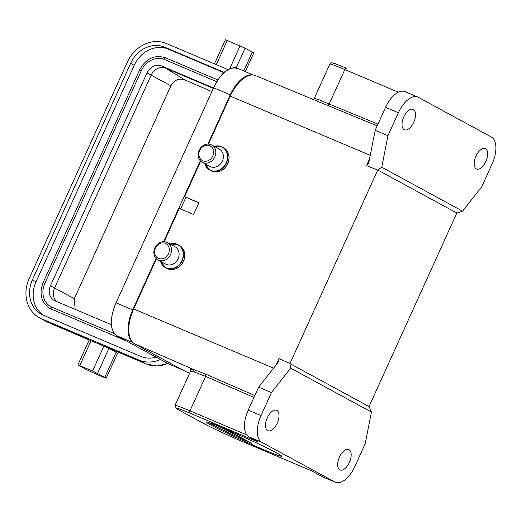 <?xml version="1.0" encoding="UTF-8"?>
<svg xmlns="http://www.w3.org/2000/svg" width="522" height="522" viewBox="0 0 522 522"><rect width="100%" height="100%" fill="white"/><g stroke="black" fill="none" stroke-linecap="round" stroke-linejoin="round"><path stroke-width="0.78" d="M209.896 421.593L251.845 443.419L225.028 428.869M208.741 422.481L209.237 422.84A40.338 1.716 -155.6 0 0 251.845 443.419M225.452 429.045A41.342 1.762 24.4 0 1 281.586 456.091A41.342 1.762 24.4 0 1 243.213 440.705A41.342 1.762 24.4 0 1 206.353 421.965A41.342 1.762 24.4 0 1 225.452 429.045M290.63 368.147L289.945 363.58L377.745 170.022L381.758 167.242L462.564 211.182L456.802 213.087L369.061 406.514L371.429 412.08L290.63 368.147L271.427 392.609L261.02 415.551A23.196 11.765 -67 0 0 261.822 442.291L334.876 482.015A23.196 11.765 -67 0 0 335.405 482.269L322.603 476.84A23.196 11.765 113 0 1 322.074 476.586L334.876 482.015M371.429 412.08L365.23 443.615L354.823 466.551A23.196 11.765 -67 0 1 335.405 482.269M348.996 449.657A11.092 5.625 113 0 0 348.742 449.533A11.092 5.625 113 0 0 339.346 457.305A11.092 5.625 113 0 0 339.842 469.839A11.092 5.625 113 0 0 340.09 469.963A11.092 5.625 113 0 0 349.492 462.198A11.092 5.625 113 0 0 348.996 449.657M276.843 410.422A11.092 5.625 113 0 0 276.588 410.305A11.092 5.625 113 0 0 267.192 418.07A11.092 5.625 113 0 0 267.682 430.611A11.092 5.625 113 0 0 267.936 430.728A11.092 5.625 113 0 0 277.332 422.964A11.092 5.625 113 0 0 276.843 410.422M271.427 392.609L258.625 387.187L248.218 410.122A23.196 11.765 113 0 0 249.02 436.868L258.279 441.899M276.066 364.956L278.963 358.575L289.991 363.521M278.963 358.575L279.022 360.826L277.887 362.64L258.625 387.187M156.411 258.808L133.658 308.959A30.25 15.347 113 0 0 134.702 343.841L185.212 371.305A30.25 15.347 113 0 0 185.819 371.605L189.61 373.256M134.702 343.841L193.545 369.478L205.714 374.157L205.642 376.382L194.301 372.082L193.545 369.478L190.426 369.061M257.953 441.723A2.016 1.024 -67 0 0 258.24 442.075L190.067 413.189A30.25 1.285 24.4 0 0 179.588 410.37L203.945 423.616A30.25 1.285 24.4 0 0 241.477 441.142L311.256 470.707L322.074 476.586M462.564 211.182L481.767 186.713L492.168 163.778A23.196 11.765 -67 0 0 491.372 137.032L418.311 97.307A23.196 11.765 -67 0 0 417.789 97.059L404.987 91.631A23.196 11.765 113 0 0 385.562 107.349L375.161 130.285L368.937 161.918L368.278 164.052L366.49 165.624L369.524 158.936M314.361 98.469L318.035 99.317L329.18 104.035L327.607 105.437L255.473 75.573A30.25 15.347 113 0 0 230.215 96.1L208.461 144.065M200.689 161.187L184.599 196.657L198.934 202.725L193.603 214.47L179.274 208.402L164.176 241.686M377.732 170.094L366.49 165.624M381.758 167.242L387.963 135.707L375.161 130.285M417.789 97.059A23.196 11.765 -67 0 0 398.371 112.772L387.963 135.707M485.506 148.718A11.092 5.625 113 0 0 485.258 148.594A11.092 5.625 113 0 0 475.855 156.359A11.092 5.625 113 0 0 476.351 168.9A11.092 5.625 113 0 0 476.599 169.024A11.092 5.625 113 0 0 486.002 161.252A11.092 5.625 113 0 0 485.506 148.718M413.352 109.483A11.092 5.625 113 0 0 413.104 109.359A11.092 5.625 113 0 0 403.702 117.13A11.092 5.625 113 0 0 404.198 129.665A11.092 5.625 113 0 0 404.446 129.789A11.092 5.625 113 0 0 413.848 122.024A11.092 5.625 113 0 0 413.352 109.483M377.745 170.022L456.848 213.028M369.041 406.592L289.945 363.58M198.843 202.927L184.599 196.657M190.713 371.051L194.301 372.082M317.48 101.098L316.815 100.831M318.028 99.317L315.621 100.355M228.081 69.641L166.335 43.483A32.266 27.777 -61.5 0 0 127.414 61.994L29.186 278.526A32.266 27.777 -61.5 0 0 39.378 317.722A32.266 27.777 -61.5 0 0 41.479 318.733L139.1 360.095A32.266 27.777 -61.5 0 0 160.463 359.462M224.31 72.421L164.671 47.156A28.234 24.306 -61.5 0 0 130.611 63.351L32.39 279.883A28.234 24.306 -61.5 0 0 41.31 314.179A28.234 24.306 -61.5 0 0 43.143 315.066L140.764 356.428A28.234 24.306 -61.5 0 0 156.124 357.107M89.21 339.985L48.69 322.655L41.479 318.733M85.601 369.132L77.909 364.898L92.583 371.005L104.805 377.269A12.104 0.515 24.4 0 1 106.22 378.169A16.136 0.685 24.4 0 1 89.19 370.953A12.104 0.515 24.4 0 1 85.601 369.132M77.909 364.898L89.229 339.939L146.317 364.017L139.1 360.095M106.22 378.169L117.541 353.211A12.104 0.515 -155.6 0 0 116.125 352.311L108.909 348.389L97.588 373.341M117.541 353.211A12.104 0.515 24.4 0 1 117.522 353.257A12.104 0.515 24.4 0 1 117.515 353.257L119.316 352.585M223.984 72.715L168.28 49.114A28.234 24.306 -61.5 0 0 134.219 65.315L35.998 281.841A28.234 24.306 -61.5 0 0 43.156 315.073M216.787 81.7L164.502 59.547A19.157 16.489 -61.5 0 0 141.39 70.535L44.833 283.4L43.111 282.643C38.948 293.938 41.218 302.538 49.916 308.443A21.174 18.224 -61.5 0 0 51.293 309.109L126.259 340.873M141.39 70.535L139.674 69.785C145.958 58.516 154.505 54.49 165.311 57.701L217.883 79.977L165.33 57.714A1.011 0.509 -67 0 0 165.311 57.701A1.011 0.509 -67 0 0 164.456 58.405A1.011 0.509 -67 0 0 164.502 59.547M44.833 283.4A19.157 16.489 -61.5 0 0 50.882 306.675A19.157 16.489 -61.5 0 0 52.083 307.256M50.882 306.675L52.102 307.262A1.011 0.509 113 0 1 52.128 307.275L114.396 333.656L52.102 307.262A1.011 0.509 113 0 0 51.247 307.967A1.011 0.509 113 0 0 51.293 309.109M56.761 301.572A12.097 10.414 -61.5 0 1 54.582 288.027L151.139 75.168A12.097 10.414 -61.5 0 1 165.735 68.225L161.585 65.974L213.524 87.977M111.421 324.736L55.038 300.848A12.097 10.414 -61.5 0 1 54.255 300.47A12.097 10.414 -61.5 0 1 50.432 285.775L146.995 72.91A12.097 10.414 -61.5 0 1 161.585 65.974M146.995 72.91L170.896 85.804C174.191 80.003 178.818 78.026 184.775 79.879L165.735 68.225L213.335 88.394M170.896 85.804L74.339 298.662L75.135 309.363M184.775 79.879L211.88 91.591M245.275 71.625L253.718 53.003A12.104 0.515 24.4 0 0 252.302 52.102L245.086 48.181L236.159 67.873M214.464 63.873L225.413 39.731L245.086 48.181M155.406 248.094A8.267 7.119 118.5 0 1 165.383 243.35A8.267 7.119 118.5 0 1 168.534 253.653A8.267 7.119 118.5 0 1 158.558 258.397A8.267 7.119 118.5 0 1 155.406 248.094M170.531 254.586A9.885 8.509 118.5 0 1 157.97 259.949A9.885 8.509 118.5 0 1 154.851 247.943A9.885 8.509 118.5 0 1 167.412 242.58A9.885 8.509 118.5 0 1 170.531 254.586M157.97 259.949L165.546 264.067A9.885 8.509 -61.5 0 0 178.113 258.71A9.885 8.509 -61.5 0 0 174.987 246.704L167.412 242.58M169.95 364.506L182.106 369.615M182.426 369.791L169.285 364.219A28.638 14.525 -67 0 1 168.632 363.912L117.045 335.861C109.692 330.315 109.366 319.307 116.054 302.838L132.699 309.892A28.638 14.525 113 0 0 132.536 342.138M133.025 342.628L117.045 335.861A28.638 14.525 -67 0 1 116.054 302.838L213.615 87.774A28.638 14.525 -67 0 1 237.595 68.369L253.287 75.018M213.452 88.127C220.212 74.718 227.481 65.446 238.241 68.682M185.884 197.355L180.612 208.97M252.805 74.979A28.638 14.525 113 0 0 230.254 94.828L207.926 144.059M200.324 160.809L163.64 241.679M156.039 258.436L132.699 309.892M199.691 150.473A8.267 7.119 118.5 0 1 209.668 145.729A8.267 7.119 118.5 0 1 212.813 156.032A8.267 7.119 118.5 0 1 202.843 160.776A8.267 7.119 118.5 0 1 199.691 150.473M214.816 156.965A9.885 8.509 118.5 0 1 202.255 162.322A9.885 8.509 118.5 0 1 199.136 150.323A9.885 8.509 118.5 0 1 211.697 144.959A9.885 8.509 118.5 0 1 214.816 156.965M202.255 162.322L209.831 166.446A9.885 8.509 -61.5 0 0 222.392 161.083A9.885 8.509 -61.5 0 0 219.273 149.077L211.697 144.959M133.658 308.959L273.561 368.154M254.827 395.559L205.714 374.157M190.615 371.044L175.04 405.379A32.266 1.377 24.4 0 1 189.995 410.86L205.642 376.382L253.973 397.444M190.067 413.189A2.016 1.024 113 0 1 189.995 410.86L246.847 434.95M261.822 442.291L249.02 436.868M248.218 410.122L261.02 415.551M185.212 371.305L189.623 373.23M398.319 92.218L344.82 69.55A32.266 1.377 -155.6 0 0 329.865 64.069C331.039 62.901 331.711 62.483 331.881 62.829L335.235 63.691L346.51 68.186A2.016 1.024 113 0 1 346.556 68.206L346.51 68.186A2.016 1.024 113 0 0 344.82 69.55L329.18 104.035L377.961 124.119M370.228 155.341L230.215 96.1M398.371 112.772L385.562 107.349M327.607 105.437L377.178 125.841M167.673 363.39A32.266 27.777 118.5 0 1 146.317 364.017A1.207 0.613 -67 0 0 146.343 364.03A1.207 0.613 -67 0 1 146.343 364.03L107.16 347.43M48.748 322.681A1.207 0.613 -67 0 1 48.722 322.668A1.207 0.613 -67 0 1 48.69 322.655A32.266 27.777 118.5 0 1 46.595 321.65L39.378 317.722M91.102 340.625L79.781 365.583M104.805 377.269L116.125 352.311L117.326 351.737M103.904 346.053L92.583 371.005M164.671 47.156L168.28 49.114M130.611 63.351L134.219 65.315M32.39 279.883L35.998 281.841M74.339 298.662L50.432 285.775M243.741 70.972L252.302 52.102M227.279 40.416L216.291 64.65M240.081 45.845L229.66 68.819M169.996 243.983A13.109 11.282 118.5 0 1 178.048 244.694A13.109 11.282 118.5 0 1 182.191 260.615A13.109 11.282 118.5 0 1 165.526 267.727A13.109 11.282 118.5 0 1 160.554 261.352A12.991 11.184 -61.5 0 0 170.622 268.732A12.991 11.184 -61.5 0 0 181.969 260.511A12.991 11.184 -61.5 0 0 182.002 260.426A12.991 11.184 -61.5 0 0 181.108 247.585A12.991 11.184 -61.5 0 0 170.002 243.989M183.379 261.261A13.109 11.282 -61.5 0 0 179.235 245.34C184.664 249.014 186.093 254.351 183.516 261.359C179.274 268.739 173.669 271.081 166.714 268.373A13.109 11.282 -61.5 0 0 183.379 261.261M230.254 94.828L213.615 87.774M204.846 163.732A12.991 11.184 -61.5 0 0 214.907 171.112A12.991 11.184 -61.5 0 0 226.248 162.884A12.991 11.184 -61.5 0 0 226.287 162.799A12.991 11.184 -61.5 0 0 225.393 149.964A12.991 11.184 -61.5 0 0 214.288 146.369A13.109 11.282 118.5 0 1 222.333 147.067A13.109 11.282 118.5 0 1 226.47 162.994A13.109 11.282 118.5 0 1 209.805 170.107A13.109 11.282 118.5 0 1 204.833 163.725M227.657 163.64A13.109 11.282 -61.5 0 0 223.52 147.713C228.949 151.393 230.378 156.73 227.801 163.732C223.553 171.118 217.955 173.461 210.992 170.753A13.109 11.282 -61.5 0 0 227.657 163.64M190.628 371.012C190.726 369.348 190.621 368.656 190.308 368.937M311.275 470.713L241.523 441.162C228.819 435.798 210.816 427.394 203.815 423.551L179.457 410.312C173.526 406.305 175.686 409.15 175.04 405.379M329.865 64.069L314.29 98.404M314.277 98.43L313.317 99.389M167.79 363.449L156.874 365.987L146.343 364.03M87.898 339.267L46.595 321.65M139.674 69.785L43.111 282.643M169.957 243.97L178.048 244.694L179.235 245.34M160.515 261.333L165.526 267.727L166.714 268.373M214.242 146.343L222.333 147.067L223.52 147.713M204.8 163.712L209.805 170.107L210.992 170.753"/></g></svg>

